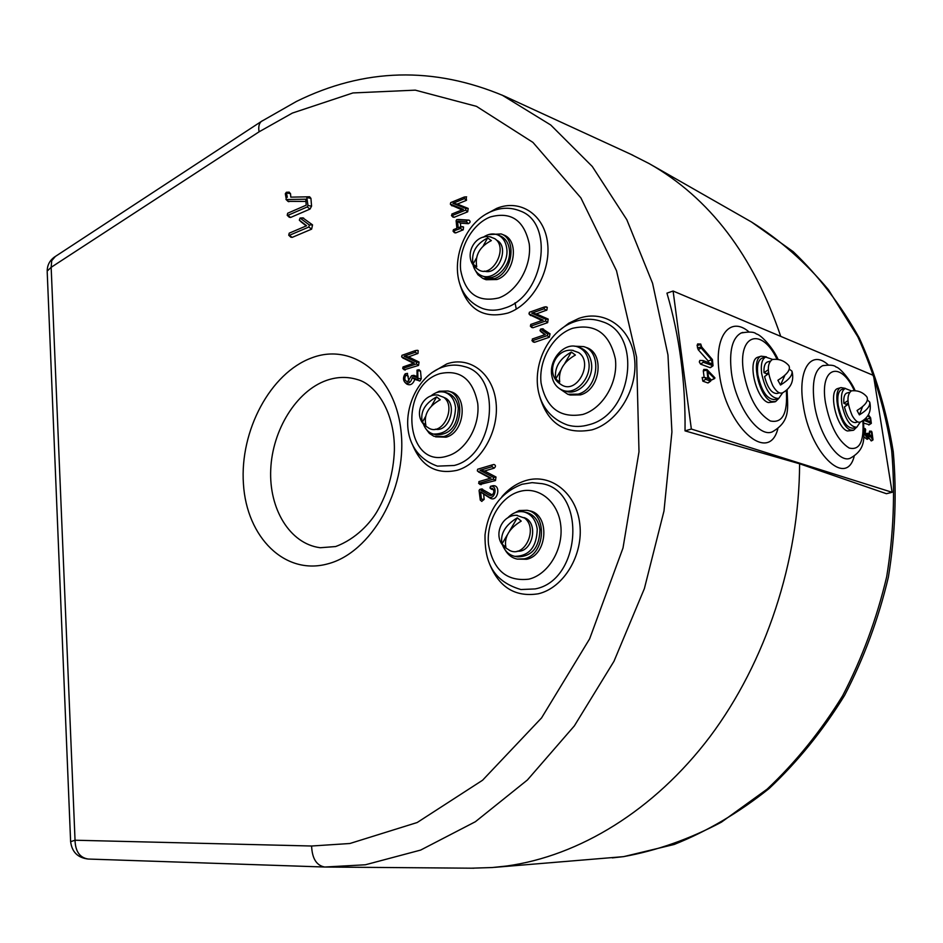 <?xml version="1.0" encoding="UTF-8"?>
<svg xmlns="http://www.w3.org/2000/svg" width="943" height="943" viewBox="0 0 943 943"><rect width="100%" height="100%" fill="white"/><g stroke="black" fill="none" stroke-linecap="round" stroke-linejoin="round"><path stroke-width="1.41" d="M762.604 358.01L761.861 358.234C758.113 360.273 756.769 365.801 757.83 374.795C761.52 391.357 767.213 399.608 774.922 399.561L778.058 398.653M772.73 359.448L765.657 357.067C761.932 359.106 760.6 364.635 761.661 373.64C765.351 390.225 771.044 398.5 778.741 398.453L782.631 392.795M766.565 373.699L766.671 374.996M551.643 374.63C549.262 358.682 565.022 341.814 577.764 346.941C583.988 349.405 587.689 354.58 588.88 362.477C591.308 378.355 575.772 395.129 563.207 390.449C556.665 388.056 552.81 382.775 551.643 374.63M577.764 346.941L580.369 347.849C586.593 350.313 590.294 355.487 591.473 363.361C593.913 379.216 578.389 395.954 565.835 391.262L563.207 390.449M561.073 384.591L561.745 384.992C577.01 394.587 593.842 362.489 578.637 352.599L572.495 350.36M564.881 363.208L571.328 352.069L575.395 355.039C563.419 361.841 558.197 370.847 559.729 382.045L555.71 379.039L560.531 370.717M571.328 352.069C559.364 358.859 554.154 367.841 555.71 379.039M435.383 429.183C449.929 432.625 458.263 401.93 443.976 397.51M842.134 389.376L841.592 389.53C838.209 391.321 837.078 396.59 838.197 405.325C841.58 420.401 846.555 428.039 853.132 428.228L856.291 427.368M851.317 390.885L845.234 388.481C841.863 390.272 840.732 395.541 841.863 404.288C845.246 419.387 850.221 427.038 856.786 427.238L860.193 422.158M846.071 404.205L846.225 405.655M767.838 361.853L767.284 362.018C764.749 363.314 763.665 366.874 764.019 372.721L766.73 373.758L768.51 372.532M779.389 392.842L777.232 393.467C771.916 393.785 767.696 388.151 764.573 376.587L768.651 373.511M768.274 369.762L764.019 372.721M472.808 264.17C474.164 270.004 477.182 273.883 481.849 275.792L484.502 276.782C496.042 281.922 511.636 265.113 509.397 249.695C508.477 242.846 505.448 238.261 500.32 235.95L497.692 234.878C492.953 233.098 488.12 233.911 483.181 237.294M481.849 275.792C493.401 280.931 509.008 264.087 506.768 248.646C505.849 241.785 502.831 237.188 497.692 234.878M423.207 423.584C425.163 429.171 428.558 432.672 433.379 434.063L436.102 434.758C449.976 434.959 457.379 426.165 458.286 408.378C457.202 400.28 453.583 395.164 447.418 393.054L444.719 392.276C439.839 391.039 435.147 392.323 430.633 396.166M433.379 434.063C447.265 434.263 454.667 425.446 455.587 407.624C454.502 399.502 450.884 394.398 444.719 392.276M509.409 550.358L510.116 550.677C525.027 557.737 538.241 528.174 524.614 518.084L516.446 515.302M509.479 531.157L517.283 517.825L521.208 521.102C509.126 528.457 504.01 537.18 505.872 547.258L501.982 543.946L507.134 535.153M517.283 517.825C505.212 525.157 500.108 533.868 501.982 543.946M428.711 428.122L429.265 428.405C442.939 435.843 456.66 406.527 443.74 397.309L437.67 395.034M431.705 405.608L436.621 396.885L440.216 399.773C428.405 406.374 423.619 414.849 425.871 425.199L422.323 422.275L425.317 416.947M436.621 396.885C424.821 403.463 420.048 411.926 422.323 422.275M507.664 517.943C512.485 512.839 517.884 510.823 523.848 511.908C531.357 514.006 535.813 519.77 537.239 529.188C536.708 546.987 529.271 556.052 514.913 556.358C508.996 555.05 504.8 551.101 502.324 544.524M523.848 511.908L526.524 512.497C534.021 514.595 538.488 520.336 539.915 529.742C539.384 547.518 531.958 556.547 517.613 556.853L514.913 556.358M477.653 269.203L478.337 269.663C492.187 279.163 508.984 247.549 494.721 238.638L490.336 236.917M483.346 245.663L487.637 237.966L491.35 240.583C479.633 246.677 474.765 255.412 476.722 266.775L473.044 264.134L476.239 258.417M487.637 237.966C475.932 244.048 471.076 252.759 473.044 264.134M517.271 551.172C532.889 552.963 539.101 521.974 524.002 517.601M772.777 359.448L772.282 359.519C766.836 363.668 767.013 372.414 772.8 385.758C776.348 391.793 779.672 394.115 782.784 392.712C791.012 387.903 794.124 380.913 792.132 371.742M784.918 375.243L780.509 385.027C789.02 379.77 792.815 375.125 791.92 371.094L789.35 369.196M780.509 385.027L777.904 380.277C787.275 374.383 790.918 369.491 788.831 365.601C784.435 360.674 778.906 358.646 772.282 359.519M851.741 390.826L851.388 390.874C846.602 394.681 846.861 402.897 852.177 415.545C855.218 420.908 858.047 423.042 860.653 421.957C868.503 417.631 871.556 411.172 869.835 402.567M862.539 406.704L859.391 414.873C867.065 410.181 870.495 405.891 869.658 402.001L867.442 400.032M859.391 414.873L857.057 410.5C865.627 405.136 868.868 400.551 866.794 396.755C862.739 392.123 857.6 390.166 851.388 390.874M710.892 380.394L708.735 378.803L707.78 371.801L714.381 378.367L714.9 377.813L706.944 369.503L707.804 378.461L705.281 377.565L705.612 379.298L710.55 381.078L710.892 380.394M711.564 359.754L712.142 363.939L703.077 360.544L703.301 362.253L713.049 365.766L712.413 359.566L701.675 346.965L700.743 344.042L701.179 348.002L711.564 359.754L708.264 361.051L708.464 362.56M702.912 360.544L699.859 360.438L699.305 361.923L700.555 364.128L710.091 367.664L710.786 367.192M865.639 429.43L864.99 428.617C864.248 433.98 865.497 437.222 868.751 438.306L869.505 435.477L873.018 439.898L871.969 432.106L871.45 431.222L871.285 431.859L872.216 437.752L868.868 433.426L867.819 436.998L865.309 432.719L865.639 429.43M867.407 433.639L866.629 436.137M863.647 420.201L871.332 423.36L870.648 417.902L868.409 414.802M457.544 221.334L466.596 221.923L466.926 220.261L456.683 219.66L456.106 220.709L456.884 228.312L453.43 229.679L453.041 231.165L460.632 228.454L460.679 226.839L458.204 227.782L457.544 221.334L460.396 223.149L468.365 223.68C470.392 222.607 470.628 221.416 469.084 220.12L458.805 219.495M412.268 377.624L417.914 379.487L417.749 370.705L417.03 370.127L417.054 377.518L411.572 375.715L407.682 381.679C404.665 380.972 404.064 378.78 405.855 375.09L405.019 374.017C402.944 377.365 402.991 380.241 405.16 382.634C408.602 384.155 410.959 382.481 412.268 377.624L414.79 379.416L420.012 380.984L421.238 378.791L420.507 371.047L418.963 369.809M479.681 489.452L479.079 490.501L480.282 500.12L481.378 499.153L480.635 491.857L488.545 496.784C495.075 500.745 498.21 484.879 490.608 486.305L489.971 487.991L492.635 488.486C494.603 491.268 494.132 493.59 491.232 495.464L489.264 495.205L479.681 489.452M492.211 494.969L481.543 488.957M491.374 489.217L493.46 489.476M471.7 868.185L492.27 867.536L506.627 866.016C578.919 856.055 654.053 810.721 710.079 736.554C765.775 662.151 799.204 561.25 799.605 463.779L886.432 493.708L892.125 492.305L873.489 375.444L673.113 291.033L691.349 429.041L892.125 492.305M780.733 336.368C753.292 255.317 709.431 197.735 649.185 163.611L630.619 154.18M799.605 463.779L685.031 430.868C685.573 381.939 679.549 336.038 666.949 293.143L673.113 291.033M697.679 343.971L697.089 345.433L698.197 349.7L708.264 361.051M866.087 418.008L867.289 420.519M863.847 423.148L869.14 424.668M871.45 431.222L869.564 431.128L869.564 434.204M868.951 438.094L871.45 440.923L872.994 439.909M863.823 436.857L867.171 439.332L868.586 438.412M705.223 377.577L702.158 377.459L702.841 381.161L707.804 382.929L708.499 382.457M704.397 369.703L703.82 369.408L703.278 370.905L704.162 377.53M708.511 377.176L711.435 380.088L714.735 378.485M287.992 201.354L305.921 201.437M289.23 217.208L290.621 217.456L310.011 209.075L311.567 206.152L310.931 198.336L309.61 196.781L290.798 197.146L290.527 193.669L289.112 192.148M287.309 197.299L286.342 192.278L285.316 193.763L286.354 199.551L305.744 199.197L306.216 205.173L287.674 213.236L287.202 215.287L287.839 215.358L307.229 206.953L307.996 205.515L306.723 196.922L309.61 196.781L290.798 197.146M460.773 226.827L460.396 223.149M454.385 232.638L455.658 232.933L463.237 229.786L463.543 226.98L460.832 226.862M416.947 376.34L413.505 375.397M406.362 383.718L406.728 384.037C410.217 385.805 412.916 384.261 414.79 379.416M408.92 381.22L407.293 373.44M533.196 341.92L534.563 342.297L549.309 337.264L550.052 333.822L542.437 328.789M541.199 331.901L544.865 334.706M481.708 501.322L484.172 499.377L483.641 494.085L490.124 498.14C497.845 502.819 501.535 484.101 492.564 485.786L492.081 485.916M479.987 484.431L495.476 480.565L495.994 477.005L484.549 470.993L494.191 468.141C495.947 466.479 495.877 465.253 493.955 464.475L493.79 464.522M478.608 471.924L490.348 478.254M531.569 327.386L532.948 327.751L547.647 322.647L548.178 319.088L536.355 313.913L546.869 310.047L547.305 307.288L544.3 307.053M530.013 314.879L541.954 320.526M404.182 369.797L418.551 365.424L419.057 362.041L408.508 356.902L417.997 353.401L418.197 350.537L415.415 350.596M402.956 357.986L413.458 363.303M452.805 217.008L454.066 217.314L467.681 211.821L468.188 208.427L457.32 204.065L466.49 200.317L466.148 196.969M451.449 205.22L462.046 209.912M290.774 237.141L292.153 237.388L311.626 229.149L312.546 224.882L302.833 217.88M301.3 222.041L306.275 225.907M685.031 430.868L691.349 429.041M480.635 491.857L483.641 494.085M479.975 470.286L492.093 466.679L491.987 464.97L477.641 469.237L477.323 470.84L491.02 478.054L478.891 481.614L479.068 483.299L493.378 479.115L493.625 477.453L479.975 470.286L484.549 470.993M532.323 339.009L532.5 340.671L547.258 335.625L547.612 334.011L540.598 329.072L540.033 330.663L545.337 334.541L532.323 339.009M531.758 313.147L544.217 308.75L544.205 307.041L529.353 312.274L529.117 313.925L543.168 320.101L530.709 324.451L530.885 326.113L545.608 320.997L545.856 319.323L531.758 313.147L536.355 313.913M404.123 356.195L415.356 352.222L415.333 350.596L401.977 355.322L401.647 356.831L414.272 363.02L403.038 366.945L402.708 368.465L416.452 363.915L416.688 362.336L404.123 356.195L408.508 356.902M452.911 203.323L464.439 198.596L464.286 197.028L450.695 202.604L450.459 204.171L463.39 209.37L451.85 214.049L452.015 215.617L465.63 210.1L465.866 208.521L452.911 203.323L457.32 204.065M289.206 233.169L288.735 235.231L289.371 235.314L308.832 227.039L309.292 224.953L300.074 218.045L299.332 220.167L306.616 225.754L289.206 233.169M867.949 415.568L870.024 418.103L867.077 419.211M870.024 418.103L870.613 421.769L864.542 419.494M574.263 346.187L583.764 346.611C602.589 351.892 598.227 389.023 578.118 394.15L567.804 394.28L559.977 388.976M583.764 346.611L586.086 347.437C604.899 352.706 600.55 389.777 580.464 394.881L570.15 395.011L567.804 394.28M435.631 392.972L439.285 391.262L448.043 390.991C465.913 394.858 462.424 431.835 443.67 436.562L433.921 436.314L429.383 433.415L425.906 428.865M448.043 390.991L450.471 391.687C468.329 395.553 464.84 432.483 446.11 437.187L435.595 436.857M778.753 398.453L775.559 401.635L771.798 401.565C759.516 398.3 750.404 359.2 761.178 356.183L766.388 356.843M774.792 401.859L768.368 402.567C756.062 399.313 746.974 360.261 757.759 357.232L758.585 356.984M516.269 309.104L515.067 302.786M488.533 234.607L501.181 233.935C517.412 239.345 512.403 273.081 494.497 278.645L482.946 278.503L477.936 274.731L474.942 269.781M501.181 233.935L503.527 234.901C519.758 240.312 514.76 273.989 496.867 279.541L486.14 279.729L483.771 278.845M856.515 427.32L853.686 430.173L850.751 430.079C839.918 427.25 831.384 389.93 841.003 387.597L845.47 388.398M853.144 430.326L847.462 430.975C836.606 428.157 828.084 390.874 837.726 388.54L838.315 388.375M512.214 514.112L519.157 510.54L527.043 510.293C547.765 513.452 545.514 554.673 524.284 558.822L517.247 559.093C512.061 558.032 507.994 554.944 505.047 549.828M527.043 510.293L529.447 510.823C550.158 513.97 547.907 555.132 526.701 559.258L517.247 559.093M847.062 393.007L846.661 393.113C844.362 394.245 843.431 397.663 843.867 403.356L846.213 404.252L848.193 402.956M857.788 421.922L855.442 422.57C850.916 422.676 847.25 417.478 844.433 406.963L848.37 404.123M847.957 400.61L843.867 403.356M484.372 271.101C498.529 276.122 510.21 246.064 496.383 240.076M703.301 362.253L700.555 364.128M864.99 428.617L864.165 428.594M868.692 434.039L866.664 434.405M418.48 378.461L421.238 378.791M490.466 488.085L492.576 489.511M504.953 307.996C543.84 296.515 555.309 223.279 520.312 211.02C511.059 207.271 501.629 207.33 492.01 211.22C455.257 225.46 441.336 291.764 482.474 308.455C489.57 310.907 497.067 310.754 504.953 307.996M498.823 297.917C517.353 291.399 531.876 265.879 529.259 243.978C524.143 220.249 511.13 211.267 490.195 216.996C471.995 224.128 458.381 248.811 460.656 270.099C465.135 293.497 477.865 302.762 498.823 297.917M588.939 424.727C632.564 414.295 642.761 333.787 602.271 321.693C593.218 318.451 584.023 318.439 574.7 321.669C534.056 335.189 519.18 407.647 567.603 425.057C574.476 427.014 581.583 426.908 588.939 424.727M582.75 414.472C602.825 408.555 618.396 382.245 615.355 358.882C609.579 333.468 595.351 323.26 572.672 328.27C552.975 334.883 538.418 360.309 541.07 382.976C546.127 407.989 560.012 418.492 582.75 414.472M454.125 465.488C494.898 455.846 503.055 375.503 464.475 366.603C457.096 364.422 449.693 364.635 442.279 367.228C405.773 380.064 389.388 449.116 437.446 466.137L454.125 465.488M447.925 455.858C465.948 450.554 480.176 425.8 477.747 403.521C472.903 379.239 460.302 369.279 439.945 373.628C397.746 385.946 405.29 470.51 447.925 455.858M535.117 588.927C581.23 580.617 586.817 491.173 542.154 483.676L532.123 482.639L522.127 484.242C500.627 492.576 488.262 509.491 485.008 534.987C484.82 558.044 489.983 580.428 520.901 589.54L535.117 588.927M528.823 579.167C548.343 574.57 563.596 549.097 560.755 525.322C558.209 501.476 538.594 485.869 519.475 491.539C500.32 496.867 486.058 521.514 488.521 544.559C493.307 570.138 506.733 581.678 528.823 579.167M311.661 357.904C352.859 342.003 396.237 375.833 401.223 433.061C406.857 490.089 370.976 552.739 327.869 563.831C284.833 575.808 246.63 537.18 243.435 483.948C239.652 430.857 270.346 373.004 311.661 357.904M357.81 379.687L357.397 379.558C347.272 376.457 336.922 376.752 326.349 380.465C296.279 391.145 272.374 430.02 270.735 469.473C268.885 508.937 289.855 543.651 319.854 547.671L320.372 547.73M431.753 372.721L446.782 363.915C469.661 355.723 493.142 373.44 496.042 402.484C499.283 431.423 480.671 463.567 457.225 470.274C436.161 474.871 421.215 466.231 412.374 444.342M501.912 496.702C508.855 488.627 516.905 483.217 526.053 480.494C550.759 473.044 576.409 493.083 579.804 524.06C583.587 554.932 563.643 587.996 538.253 593.795C514.689 597.449 498.21 586.829 488.804 561.91M559.541 330.333L568.794 323.201L578.884 318.38C604.286 309.292 630.796 327.374 634.45 357.845C638.505 388.186 618.136 422.358 592.027 429.843C564.055 435.124 546.28 422.794 538.712 392.842M486.883 213.707L496.725 208.356C520.206 198.655 544.465 214.568 547.6 243.153C551.077 271.596 532.1 304.742 508.006 313.017C483.606 319.253 467.539 309.563 459.795 283.949M787.134 389.73C787.452 407.517 791.26 420.873 772.423 431.788C758.585 438.365 735.469 405.549 731.403 372.391C729.01 351.02 732.251 337.889 741.139 332.997L742.919 332.419M777.822 428.853C768.557 465.064 725.497 426.177 719.297 373.063C713.768 336.191 730.035 315.469 748.966 331.889M863.54 420.283C863.658 436.621 867.277 448.774 850.15 458.274C838.256 463.591 818.406 433.697 814.292 403.345C811.723 382.575 814.481 370.033 822.555 365.731L823.522 365.424M854.169 456.365C846.071 488.344 809.377 452.451 803.094 403.993C797.507 369.184 811.381 349.275 828.213 364.87M777.067 359.366C761.803 326.714 737.497 334.034 743.497 371.719C748.341 396.92 757.288 413.34 770.337 420.967C782.513 423.513 787.829 413.34 786.309 390.449M854.323 390.697C840.531 359.884 819.467 367.192 825.467 402.685C830.029 425.776 837.926 440.888 849.136 448.019C859.592 450.648 864.165 441.56 862.857 420.755M494.627 867.348L623.382 856.657C656.599 850.704 689.274 839.199 721.43 822.155L767.107 789.173C795.633 762.345 820.811 731.202 842.653 695.745C862.079 658.32 876.754 618.667 886.679 576.786C893.599 534.363 895.272 492.293 891.677 450.601C885.112 409.875 873.831 371.931 857.824 336.781L828.414 289.69C805.369 262.225 779.72 239.652 751.477 221.982L793.216 251.675C818.783 276.146 840.826 304.954 859.321 338.101C875.399 373.357 886.715 411.254 893.269 451.815C896.876 493.295 895.237 535.082 888.365 577.199C878.534 618.749 863.953 658.131 844.622 695.333C822.874 730.613 797.707 761.673 769.123 788.537C739.088 812.548 707.415 831.196 674.104 844.492L623.712 856.621M501.912 94.995L550.736 124.995L592.287 166.487L626.836 219.743L652.568 283.277L667.962 354.945L671.923 431.941L663.99 510.988L644.387 588.573L613.999 661.243L574.346 725.898L527.396 779.991L475.39 821.718L420.649 850.079L365.377 864.778L324.71 867.03C316.506 865.521 312.133 858.519 311.603 846.012L349.888 843.502L417.183 822.52L482.568 780.238L541.541 717.941L589.634 638.835L623.005 547.989L639 451.78L636.596 357.149L616.498 270.7L580.864 197.853L532.936 142.393L476.486 106.359L415.321 90.151L352.941 92.944L292.389 113.066L259.077 131.82L51.158 267.317L75.039 840.225L311.603 846.012M324.557 867.018L88.123 859.038C79.731 857.659 75.369 851.388 75.039 840.225L70.607 841.675M262.437 120.728L54.105 257.274C49.555 260.763 47.244 265.384 47.174 271.124L51.158 267.317L51.712 260.704L55.401 256.413M632.871 155.218L504.128 96.009C433.474 66.21 364.246 68.026 296.444 101.443L261.246 121.506C258.983 123.58 258.264 127.022 259.077 131.82M473.916 868.208L324.71 867.03L88.123 859.038C77.68 857.765 71.845 851.906 70.607 841.462L47.209 272.008M488.545 496.784L490.124 498.14M490.443 486.34L492.199 485.869M489.264 495.205L491.692 494.745M480.128 489.511L482.557 489.063M481.378 499.153L484.172 499.377M491.975 464.97L493.814 464.51M492.093 466.679L494.191 468.141M477.406 470.887L479.032 472.29M479.068 483.299L481.166 484.726M493.378 479.115L495.476 480.565M493.625 477.453L495.994 477.005M532.5 340.671L534.563 342.297M547.258 335.625L549.309 337.264M547.612 334.011L550.052 333.822M540.976 329.178L543.416 328.989M540.091 330.71L541.53 332.266M544.217 308.75L546.268 310.412M529.117 313.925L530.673 315.563M530.885 326.113L532.948 327.751M545.608 320.997L547.647 322.647M545.856 319.323L548.178 319.088M411.902 375.715L414.213 375.385M405.855 375.09L408.354 376.292M417.572 379.487L419.293 380.996M417.749 370.705L420.507 371.047M415.356 352.222L417.443 353.743M401.742 356.89L403.404 358.387M403.191 368.536L405.29 370.045M416.452 363.915L418.551 365.424M416.688 362.336L419.057 362.041M466.596 221.923L468.365 223.68M466.926 220.261L469.084 220.12M456.931 219.613L459.088 219.471M453.595 231.259L455.658 232.933M460.632 228.454L462.695 230.139M464.439 198.596L466.49 200.317M450.459 204.171L452.062 205.892M452.015 215.617L454.066 217.314M465.63 210.1L467.681 211.821M465.866 208.521L468.188 208.427M286.354 199.551L288.853 201.731M287.839 215.358L290.621 217.456M307.229 206.953L310.011 209.075M307.996 205.515L311.567 206.152M307.371 197.688L310.931 198.336M286.978 193.02L290.527 193.669M289.371 235.314L292.153 237.388M308.832 227.039L311.626 229.149M309.292 224.953L312.546 224.882M300.428 218.163L303.681 218.104M301.442 222.194L299.332 220.167L301.501 222.23M871.191 423.383L868.68 424.951M872.688 439.756L870.872 440.664M871.285 431.859L869.257 432.236M701.179 348.002L698.197 349.7M712.825 365.801L710.091 367.664M700.496 344.725L697.089 345.433M700.814 347.142L697.407 347.849M714.381 378.367L711.435 380.088M706.684 370.21L703.278 370.905M705.612 379.298L702.841 381.161M710.55 381.078L707.804 382.929M761.861 358.234L765.657 357.067M573.309 350.442C555.462 347.319 544.736 373.133 559.529 383.506L561.745 384.992M841.592 389.53L845.234 388.481M767.284 362.018L769.983 361.193M517.236 515.291C501.039 514.454 492.317 537.086 504.882 547.364L510.116 550.677M438.306 395.082C422.169 392.948 412.586 415.745 425.364 425.835L429.265 428.405M490.973 237.023C473.421 232.756 462.141 258.736 477.111 268.814L478.337 269.663M865.12 428.546L864.165 428.499M357.397 379.558C375.962 384.343 395.117 412.397 394.374 450.506C393.49 472.596 387.738 492.918 377.094 511.448C370.54 522.587 356.265 538.936 335.602 546.551L320.337 547.73M742.636 332.49L741.139 332.997C749.237 331.523 754.294 331.842 756.321 333.94C760.777 334.565 772.895 347.531 778.152 359.519M623.606 856.633L612.29 857.882M751.477 221.982L651 164.648M855.16 390.744C851.069 380.548 839.411 367.098 836.052 367.039C834.378 365.106 829.887 364.67 822.555 365.731M490.608 486.305L492.564 485.786M489.971 487.991L491.503 489.323M479.739 489.441L481.696 488.922M480.282 500.12L481.838 501.428M491.987 464.97L493.955 464.475M477.323 470.84L478.855 472.172M478.572 483.217L480.117 484.537M531.923 340.553L533.314 342.05M540.033 330.663L541.4 332.16M540.598 329.072L542.602 328.765M544.205 307.041L546.221 306.77M528.952 313.819L530.331 315.327M530.308 325.995L531.687 327.504M411.69 375.691L413.753 375.338M405.49 373.734L407.553 373.381M405.16 382.634L406.728 384.037M417.16 370.104L419.222 369.75M415.333 350.596L417.407 350.277M401.647 356.831L403.203 358.257M402.708 368.465L404.276 369.88M456.895 219.613L459.005 219.471M453.041 231.165L454.479 232.732M460.679 226.839L462.789 226.674M464.51 196.981L466.62 196.863M450.306 204.065L451.721 205.668M451.461 215.511L452.888 217.102M287.202 215.287L289.324 217.303M286.342 192.278L289.242 192.136M285.977 199.409L288.087 201.448M288.735 235.231L290.868 237.223M300.074 218.045L302.962 217.868M871.308 423.383L868.986 424.916M868.868 433.426L866.971 433.332M702.971 360.532L699.859 360.438M713.014 365.801L710.574 367.581M700.743 344.042L697.62 343.959M706.944 369.503L703.82 369.408M705.281 377.565L702.158 377.459M710.727 381.066L708.287 382.846M761.178 356.183L757.759 357.232M841.003 387.597L837.726 388.54M846.661 393.113L849.395 392.335"/></g></svg>
